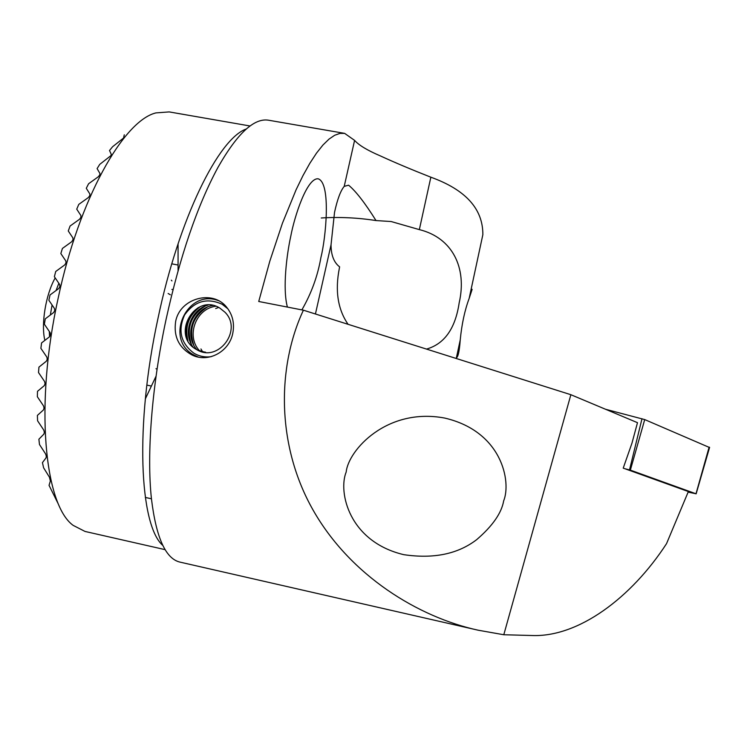 <?xml version="1.0" encoding="UTF-8"?>
<svg xmlns="http://www.w3.org/2000/svg" width="747" height="747" viewBox="0 0 747 747"><rect width="100%" height="100%" fill="white"/><g stroke="black" fill="none" stroke-linecap="round" stroke-linejoin="round"><path stroke-width="1.12" d="M232.821 333.069C229.404 351.706 208.17 363.275 191.83 354.9C178.925 347.691 173.528 336.617 175.62 321.668C179.7 298.072 212.988 289.126 226.836 307.465C232.644 314.823 234.642 323.367 232.821 333.069M200.952 348.961L202.222 351.155M202.409 351.454L202.745 351.94M124.282 134.805L123.544 138.046L112.573 146.748L109.51 150.511L111.303 154.414L110.817 155.721L99.724 164.387L97.101 168.598L99.986 173.584L99.659 175.097L98.202 176.843L88.594 183.753L86.288 188.281L89.911 194.061L89.733 195.751L88.342 197.563L78.771 204.398L76.736 209.16L80.928 215.594L80.863 217.414L79.527 219.263L70.078 226.024L68.276 230.982L72.926 237.976L72.954 239.88L71.693 241.757L62.421 248.434L60.834 253.55L65.857 261.002L65.969 262.991L64.774 264.886L55.736 271.469L54.372 276.698L59.704 284.56L59.891 286.605L58.77 288.519L50.021 294.972L48.872 300.285L54.466 308.502L54.718 310.593L53.681 312.517L45.287 318.829L44.362 324.207L50.161 332.723L50.488 334.852L49.545 336.766L41.571 342.92L40.889 348.335L46.856 357.103L47.248 359.26L46.398 361.165L38.947 367.122L38.508 372.548L44.596 381.53L45.072 383.706L44.334 385.592L37.499 391.325L37.35 396.732L43.513 405.892L44.054 408.077L43.457 409.926L37.397 415.407L37.574 420.776L43.756 430.067L44.372 432.252L43.933 434.054L38.891 439.227L39.479 444.512L45.586 453.896L46.295 456.072L46.071 457.818L42.439 462.626L43.597 467.79L49.461 477.221L50.366 481.031L49.05 485.354L58.014 503.413M165.162 549.661L85.018 531.444L73.15 525.365C44.428 504.776 34.623 404.613 58.061 298.669C79.079 198.795 123.432 120.734 155.899 112.9L169.186 111.91L250.096 125.991M503.674 500.845C501.582 513.021 492.581 525.963 476.67 539.651C457.846 554.078 433.549 559.083 403.763 554.666C348.998 541.659 337.961 492.058 346.188 472.001C348.363 450.17 386.993 407.162 444.726 418.068C502.199 431.439 511.434 481.843 503.674 500.845M303.403 310.192L258.733 301.489L269.788 261.263L282.45 223.176L296.073 189.803L302.993 175.582L309.846 163.304L316.532 153.088L322.947 145.021L329.025 139.101L334.693 135.263L339.913 133.405L344.647 133.377L268.948 120.286C254.41 117.484 237.406 133.199 217.956 167.412C197.227 205.78 179.906 256.557 166.002 319.753C151.744 386.348 146.599 454.409 151.454 498.884C156.198 537.999 165.806 559.101 180.298 562.183L478.341 630.244L503.795 634.745L531.528 635.492C578.337 637.658 631.588 597.516 666.548 543.629L688.361 491.554L623.222 468.126L631.962 443.158L637.49 422.681L570.867 394.705L303.403 310.192C277.072 366.478 276.082 445.361 313.338 510.528C350.558 575.732 418.236 617.199 478.341 630.244M321.247 217.984C339.455 216.854 357.71 217.713 376.012 220.561C365.012 202.997 355.871 191.204 348.597 185.191L344.218 186.367C340.595 190.681 337.364 199.337 334.535 212.353L331.033 244.839C331.08 255.213 333.946 262.552 339.624 266.866L339.409 267.977C334.889 290.602 337.784 309.379 348.074 324.31M456.408 357.757C458.144 357.001 459.424 351.062 460.236 339.932C461.749 324.226 464.718 310.388 469.163 298.398L472.132 289.369L471.198 288.94M287.399 307.073C282.357 288.305 286.876 253.877 290.742 236.388C294.449 216.387 306.998 177.525 318.185 178.813C331.257 183.062 325.851 238.106 320.902 257.584C317.699 275.998 311.359 293.44 301.872 309.893M178.066 243.765L178.066 270.703M376.012 220.561L391.167 221.542L419.347 229.618C452.523 237.77 467.183 267.977 459.19 302.768C455.362 328.54 444.465 343.975 426.49 349.092M344.647 133.377L354.592 140.38C358.784 145.179 367.356 150.352 380.316 155.89C394.332 162.342 411.177 169.448 430.851 177.198C465.708 189.785 483.038 208.955 482.851 234.698L469.163 298.398M503.795 634.745L570.867 394.705M156.076 376.143L145.357 398.842M218.684 307.475L215.668 308.539M605.472 409.244L644.717 419.581L709.557 447.537M625.034 468.78L630.356 470.124L695.999 493.776L688.127 492.124M198.291 357.075L193.594 354.844C163.92 338.933 187.236 288.202 218.488 300.686M211.205 356.674C205.033 357.486 199.29 356.338 193.959 353.238C180.755 343.275 177.646 330.501 184.621 314.917C194.556 301.06 207.05 297.502 222.111 304.234L227.882 308.8M196.19 349.353C170.363 335.3 195.07 292.264 219.879 308.128L224.996 312.255C242.934 329.903 218.526 362.725 197.087 349.857L196.19 349.353M187.049 338.942C184.005 326.056 187.749 315.608 198.3 307.587M192.978 347.028C182.473 332.742 190.821 309.473 208.021 305.093M187.927 340.735C184.593 326.766 188.655 315.439 200.121 306.756M196.666 349.493C183.734 334.88 193.436 308.324 212.746 305.458M191.4 344.414C186.152 328.138 190.737 315.365 205.145 306.111M199.748 351.053L199.272 350.511M199.01 350.194C185.9 335.412 196.19 308.511 215.808 306.27M193.706 345.002C188.599 328.923 193.128 316.298 207.292 307.12M58.836 283.281L56.072 290.499M52.075 305.009L50.348 315.01M49.321 331.481L49.554 336.757M55.194 277.912C45.763 294.523 40.88 324.17 44.857 340.361M170.363 294.785L168.122 293.496M173.089 289.341L171.875 289.481M155.992 368.663L157.066 369.279M171.941 280.919L171.352 280.162M162.846 545.469C139.502 525.365 134.703 425.379 157.944 318.586C178.944 218.077 218.731 138.419 246.342 128.97M430.851 177.198L419.347 229.618M354.592 140.38L344.218 186.367M331.033 244.839L315.43 313.992M629.525 469.882L641.99 418.722M630.356 470.124L644.717 419.581M695.999 493.776L709.136 447.098M195.854 356.048L191.83 354.9M171.791 263.831L177.637 264.961M145.31 497.427L151.445 498.791M146.851 385.116L150.763 385.928M460.236 339.932L456.249 358.495M696.139 493.842L709.603 447.36M197.087 349.857L205.462 352.36M205.014 351.996L205.705 352.388"/></g></svg>
